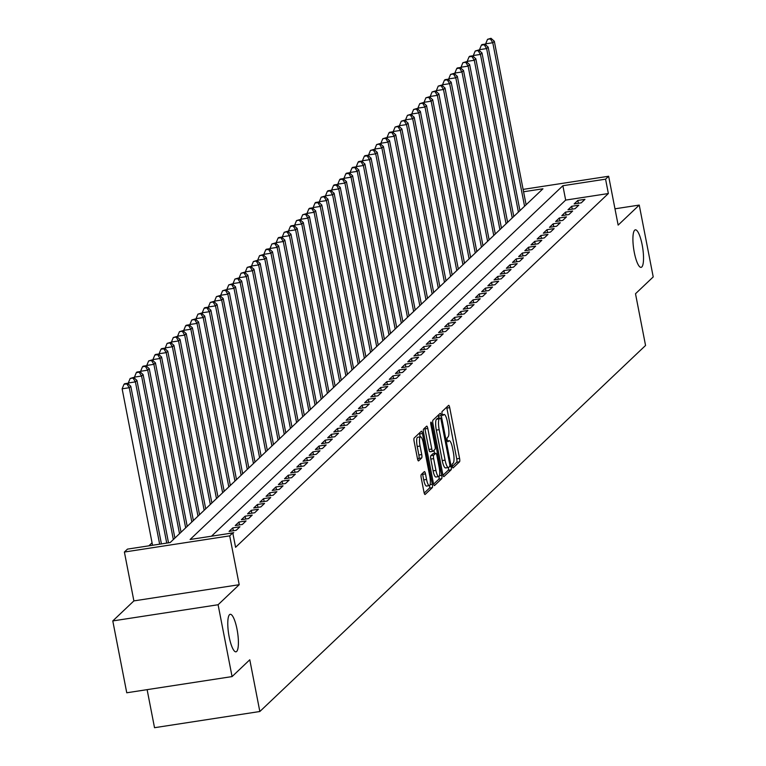 <?xml version="1.0" encoding="UTF-8"?>
<svg xmlns="http://www.w3.org/2000/svg" width="766" height="766" viewBox="0 0 766 766"><rect width="100%" height="100%" fill="white"/><g stroke="black" fill="none" stroke-linecap="round" stroke-linejoin="round"><path stroke-width="1.15" d="M452.294 466.331A2.039 0.488 81.3 0 0 453.022 467.949A2.039 0.488 81.3 0 0 453.099 467.911L459.523 461.812A2.911 0.699 81.3 0 0 459.581 458.413L449.709 407.636A2.911 0.699 81.3 0 0 448.665 405.329A2.911 0.699 81.3 0 0 448.56 405.386L442.135 411.486A2.039 0.488 81.3 0 0 442.097 413.86A2.039 0.488 81.3 0 0 442.825 415.478A2.039 0.488 81.3 0 0 442.901 415.44L443.734 414.645A9.316 2.221 81.3 0 1 444.069 414.473A9.316 2.221 81.3 0 1 447.421 421.836L448.244 426.068A9.316 2.221 81.3 0 1 448.062 436.936L447.229 437.721A2.039 0.488 81.3 0 0 447.191 440.096A2.039 0.488 81.3 0 0 447.928 441.714A2.039 0.488 81.3 0 0 447.995 441.676L448.828 440.881A9.316 2.221 81.3 0 1 449.173 440.709A9.316 2.221 81.3 0 1 452.524 448.072L453.348 452.304A9.316 2.221 81.3 0 1 453.166 463.171L452.333 463.957A2.039 0.488 81.3 0 0 452.294 466.331M237.039 629.317A18.978 4.529 81.3 0 0 230.212 614.303A18.978 4.529 81.3 0 0 229.149 636.805A18.978 4.529 81.3 0 0 235.976 651.818A18.978 4.529 81.3 0 0 237.039 629.317M642.167 244.861A18.978 4.529 81.3 0 0 635.34 229.848A18.978 4.529 81.3 0 0 634.277 252.349A18.978 4.529 81.3 0 0 641.104 267.363A18.978 4.529 81.3 0 0 642.167 244.861M421.271 474.547A2.911 0.699 81.3 0 0 421.223 477.946L423.991 492.193A2.911 0.699 81.3 0 0 425.034 494.491A2.911 0.699 81.3 0 0 425.14 494.443L432.283 487.664A2.911 0.699 81.3 0 0 432.34 484.275L422.468 433.489A2.911 0.699 81.3 0 0 421.415 431.191A2.911 0.699 81.3 0 0 421.31 431.248L414.176 438.018A2.911 0.699 81.3 0 0 414.119 441.417L417.46 458.623A2.911 0.699 81.3 0 0 418.514 460.921A2.911 0.699 81.3 0 0 418.619 460.873L421.673 457.972A2.911 0.699 81.3 0 0 421.731 454.573L420.065 446.042A7.784 1.858 81.3 0 1 420.505 436.812A7.784 1.858 81.3 0 1 423.301 442.968L429.803 476.404A7.784 1.858 81.3 0 1 429.372 485.634A7.784 1.858 81.3 0 1 426.566 479.468L425.484 473.895A2.911 0.699 81.3 0 0 424.441 471.597A2.911 0.699 81.3 0 0 424.326 471.655L421.271 474.547M232.069 676.589L126.754 692.78L112.784 620.929L218.099 604.738L232.069 676.589L249.783 659.775L259.837 711.509L645.556 345.476L635.502 293.742L653.216 276.928L639.246 205.077L618.143 225.108L608.644 176.247L605.571 179.167L608.357 193.539L235.583 547.297L232.787 532.925L229.704 535.855L124.389 552.037L127.472 549.117L170.167 542.558L542.95 188.79L523.571 191.768M218.099 604.738L239.203 584.707L229.704 535.855M442.796 474.345A2.911 0.699 81.3 0 0 443.849 476.644A2.911 0.699 81.3 0 0 443.954 476.586L451.088 469.817A2.911 0.699 81.3 0 0 451.145 466.427L441.273 415.641A2.911 0.699 81.3 0 0 440.23 413.343A2.911 0.699 81.3 0 0 440.124 413.391L432.981 420.17A2.911 0.699 81.3 0 0 432.924 423.56L442.796 474.345M441.685 478.74L434.542 485.52A2.911 0.699 81.3 0 1 434.437 485.567A2.911 0.699 81.3 0 1 433.393 483.269L423.521 432.484A2.911 0.699 81.3 0 1 423.579 429.094L426.633 426.193A2.911 0.699 81.3 0 1 426.739 426.135A2.911 0.699 81.3 0 1 427.782 428.443L431.794 449.039A2.911 0.699 81.3 0 0 432.838 451.337A2.911 0.699 81.3 0 0 432.943 451.279L434.973 449.364A2.911 0.699 81.3 0 0 435.021 445.965L430.856 424.527A2.039 0.488 81.3 0 1 430.971 422.114A2.039 0.488 81.3 0 1 431.708 423.722L441.743 475.351A2.911 0.699 81.3 0 1 441.685 478.74L438.841 479.181L433.604 484.15M639.246 205.077L614.974 208.812M581.25 202.846L584.956 199.342L577.832 200.433L574.136 203.947L581.25 202.846M575.094 208.697L578.79 205.192L571.675 206.284L567.979 209.788L575.094 208.697M568.927 214.547L572.633 211.033L565.509 212.134L561.813 215.639L568.927 214.547M562.771 220.388L566.467 216.883L559.352 217.975L555.656 221.489L562.771 220.388M556.604 226.238L560.31 222.734L553.186 223.825L549.49 227.33L556.604 226.238M550.448 232.088L554.144 228.574L547.029 229.676L543.333 233.18L550.448 232.088M544.281 237.929L547.977 234.425L540.863 235.516L537.167 239.03L544.281 237.929M538.125 243.78L541.821 240.275L534.706 241.367L531.01 244.871L538.125 243.78M531.958 249.63L535.654 246.116L528.54 247.217L524.844 250.721L531.958 249.63M525.802 255.48L529.498 251.966L522.383 253.058L518.687 256.572L525.802 255.48M519.635 261.321L523.331 257.816L516.217 258.908L512.521 262.412L519.635 261.321M513.479 267.171L517.174 263.657L510.06 264.758L506.364 268.263L513.479 267.171M507.312 273.022L511.008 269.508L503.894 270.599L500.198 274.113L507.312 273.022M501.155 278.862L504.851 275.358L497.737 276.449L494.041 279.954L501.155 278.862M494.989 284.713L498.685 281.208L491.571 282.3L487.875 285.804L494.989 284.713M488.832 290.563L492.528 287.049L485.414 288.14L481.718 291.655L488.832 290.563M482.666 296.404L486.362 292.899L479.248 293.991L475.552 297.505L482.666 296.404M476.509 302.254L480.205 298.75L473.091 299.841L469.395 303.346L476.509 302.254M470.343 308.104L474.039 304.59L466.925 305.682L463.229 309.196L470.343 308.104M464.186 313.945L467.882 310.441L460.768 311.532L457.072 315.046L464.186 313.945M458.02 319.795L461.716 316.291L454.602 317.383L450.906 320.887L458.02 319.795M451.863 325.646L455.559 322.132L448.445 323.233L444.74 326.737L451.863 325.646M445.697 331.486L449.393 327.982L442.279 329.074L438.583 332.588L445.697 331.486M439.54 337.337L443.236 333.832L436.122 334.924L432.417 338.428L439.54 337.337M433.374 343.187L437.07 339.673L429.956 340.774L426.26 344.279L433.374 343.187M427.217 349.028L430.913 345.523L423.799 346.615L420.094 350.129L427.217 349.028M421.051 354.878L424.747 351.374L417.633 352.465L413.937 355.97L421.051 354.878M414.894 360.729L418.59 357.215L411.466 358.316L407.771 361.82L414.894 360.729M408.728 366.569L412.424 363.065L405.31 364.156L401.614 367.67L408.728 366.569M402.571 372.42L406.267 368.915L399.143 370.007L395.447 373.511L402.571 372.42M396.405 378.27L400.101 374.756L392.987 375.857L389.291 379.361L396.405 378.27M390.239 384.111L393.944 380.606L386.82 381.698L383.124 385.212L390.239 384.111M384.082 389.961L387.778 386.457L380.664 387.548L376.968 391.053L384.082 389.961M377.916 395.811L381.621 392.297L374.497 393.398L370.801 396.903L377.916 395.811M371.759 401.662L375.455 398.148L368.341 399.239L364.645 402.753L371.759 401.662M365.593 407.502L369.298 403.998L362.174 405.09L358.478 408.594L365.593 407.502M359.436 413.353L363.132 409.839L356.018 410.94L352.322 414.444L359.436 413.353M353.27 419.203L356.975 415.689L349.851 416.781L346.155 420.295L353.27 419.203M347.113 425.044L350.809 421.539L343.695 422.631L339.999 426.135L347.113 425.044M340.947 430.894L344.643 427.39L337.528 428.481L333.832 431.986L340.947 430.894M334.79 436.744L338.486 433.23L331.372 434.322L327.676 437.836L334.79 436.744M328.624 442.585L332.32 439.081L325.205 440.172L321.509 443.686L328.624 442.585M322.467 448.436L326.163 444.931L319.049 446.023L315.353 449.527L322.467 448.436M316.301 454.286L319.996 450.772L312.882 451.863L309.186 455.377L316.301 454.286M310.144 460.127L313.84 456.622L306.726 457.714L303.03 461.228L310.144 460.127M303.978 465.977L307.673 462.473L300.559 463.564L296.863 467.069L303.978 465.977M297.821 471.827L301.517 468.313L294.403 469.414L290.707 472.919L297.821 471.827M291.655 477.668L295.35 474.164L288.236 475.255L284.54 478.769L291.655 477.668M285.498 483.518L289.194 480.014L282.08 481.105L278.384 484.61L285.498 483.518M279.331 489.369L283.027 485.855L275.913 486.956L272.217 490.46L279.331 489.369M273.175 495.209L276.871 491.705L269.756 492.797L266.061 496.311L273.175 495.209M267.008 501.06L270.704 497.555L263.59 498.647L259.894 502.151L267.008 501.06M260.852 506.91L264.548 503.396L257.433 504.497L253.728 508.002L260.852 506.91M254.685 512.751L258.381 509.246L251.267 510.338L247.571 513.852L254.685 512.751M248.529 518.601L252.225 515.097L245.11 516.188L241.405 519.693L248.529 518.601M242.362 524.451L246.058 520.937L238.944 522.039L235.248 525.543L242.362 524.451M236.206 530.302L239.902 526.788L232.787 527.879L229.082 531.393L236.206 530.302M232.883 533.442L233.735 532.638L226.439 533.902M608.357 193.539L565.662 200.098L211.493 536.2M152.061 542.807L148.872 545.823M147.12 689.649L154.521 727.7L259.837 711.509M239.203 584.707L133.887 600.898L112.784 620.929M133.887 600.898L124.389 552.037M605.571 179.167L562.876 185.726L190.092 539.494L232.787 532.925M523.111 189.394L608.644 176.247M565.662 200.098L562.876 185.726M577.832 200.433L578.387 203.287M571.675 206.284L572.231 209.137M565.509 212.134L566.064 214.987M559.352 217.975L559.908 220.828M553.186 223.825L553.741 226.679M547.029 229.676L547.585 232.529M540.863 235.516L541.418 238.37M534.706 241.367L535.262 244.22M528.54 247.217L529.095 250.07M522.383 253.058L522.939 255.911M516.217 258.908L516.772 261.761M510.06 264.758L510.616 267.612M503.894 270.599L504.449 273.462M497.737 276.449L498.293 279.303M491.571 282.3L492.126 285.153M485.414 288.14L485.97 291.003M479.248 293.991L479.803 296.844M473.091 299.841L473.647 302.694M466.925 305.682L467.48 308.545M460.768 311.532L461.324 314.386M454.602 317.383L455.157 320.236M448.445 323.233L449 326.086M442.279 329.074L442.834 331.927M436.122 334.924L436.677 337.777M429.956 340.774L430.511 343.628M423.799 346.615L424.345 349.468M417.633 352.465L418.188 355.319M411.466 358.316L412.022 361.169M405.31 364.156L405.865 367.01M399.143 370.007L399.699 372.86M392.987 375.857L393.542 378.71M386.82 381.698L387.376 384.551M380.664 387.548L381.219 390.401M374.497 393.398L375.053 396.252M368.341 399.239L368.896 402.102M362.174 405.09L362.73 407.943M356.018 410.94L356.573 413.793M349.851 416.781L350.407 419.644M343.695 422.631L344.25 425.484M337.528 428.481L338.084 431.335M331.372 434.322L331.927 437.185M325.205 440.172L325.761 443.026M319.049 446.023L319.604 448.876M312.882 451.863L313.438 454.726M306.726 457.714L307.281 460.567M300.559 463.564L301.115 466.417M294.403 469.414L294.958 472.268M288.236 475.255L288.792 478.108M282.08 481.105L282.635 483.959M275.913 486.956L276.469 489.809M269.756 492.797L270.312 495.65M263.59 498.647L264.146 501.5M257.433 504.497L257.989 507.351M251.267 510.338L251.822 513.191M245.11 516.188L245.666 519.042M238.944 522.039L239.499 524.892M232.787 527.879L233.333 530.733M452.304 466.398L456.68 462.252A2.911 0.699 81.3 0 0 456.737 458.853L446.865 408.077A2.911 0.699 81.3 0 0 446.655 407.196M438.832 418.159L438.43 416.082A2.911 0.699 81.3 0 0 438.219 415.201M443.007 475.226L448.244 470.257A2.911 0.699 81.3 0 0 448.407 467.519M449.652 466.504A2.039 0.488 81.3 0 0 449.699 464.119L441.034 419.548A2.039 0.488 81.3 0 0 440.297 417.939A2.039 0.488 81.3 0 0 440.22 417.977L439.349 418.81A9.316 2.221 81.3 0 0 439.167 429.669L445.084 460.136A9.316 2.221 81.3 0 0 448.436 467.509A9.316 2.221 81.3 0 0 448.78 467.327L449.652 466.504M437.53 418.389A2.039 0.488 81.3 0 0 437.453 418.37A2.039 0.488 81.3 0 0 437.376 418.418L440.22 417.977M445.936 467.767A9.316 2.221 81.3 0 1 445.592 467.949A9.316 2.221 81.3 0 1 442.241 460.577L436.323 430.109A9.316 2.221 81.3 0 1 436.496 419.241L437.376 418.418M432.723 451.318L430.099 451.72A2.911 0.699 81.3 0 1 429.994 451.777A2.911 0.699 81.3 0 1 428.941 449.47L424.939 428.883A2.911 0.699 81.3 0 0 424.728 428.002M433.949 450.331L434.552 453.453M435.94 470.41A7.784 1.858 81.3 0 0 438.746 476.567A7.784 1.858 81.3 0 0 439.177 467.337L436.888 455.559A2.911 0.699 81.3 0 0 435.844 453.252A2.911 0.699 81.3 0 0 435.739 453.309L433.709 455.234A2.911 0.699 81.3 0 0 433.652 458.623L435.94 470.41L433.096 470.841A7.784 1.858 81.3 0 0 435.902 477.007L438.746 476.567M433.116 453.711A2.911 0.699 81.3 0 0 433.001 453.692A2.911 0.699 81.3 0 0 432.895 453.75L435.739 453.309M433.096 470.841L430.808 459.064A2.911 0.699 81.3 0 1 430.865 455.674L432.895 453.75M438.841 479.181A2.911 0.699 81.3 0 0 439.004 476.442M429.372 485.634L426.518 486.065A7.784 1.858 81.3 0 1 423.722 479.909L422.64 474.336A2.911 0.699 81.3 0 0 422.43 473.455M420.505 436.812L417.661 437.252A7.784 1.858 81.3 0 0 417.221 446.482L420.065 446.042M417.671 459.504L418.82 458.403A2.911 0.699 81.3 0 0 418.878 455.014L417.221 446.482M420.189 436.859L419.615 433.929A2.911 0.699 81.3 0 0 419.414 433.049M424.201 493.074L429.429 488.105A2.911 0.699 81.3 0 0 429.621 485.51M526.108 204.781L494.319 41.268L492.777 42.733L485.663 43.825L485.912 45.108M490.384 38.884L490.996 38.3L487.53 39.325L490.384 38.884L492.777 42.733L524.566 206.236M490.996 38.3L494.319 41.268M485.663 43.825L487.53 39.325M519.942 210.621L488.162 47.119L486.621 48.574L479.506 49.675L479.755 50.958M484.217 44.734L484.84 44.15L481.986 44.581L481.374 45.165L484.217 44.734L486.621 48.574L518.4 212.086M484.84 44.15L488.162 47.119M479.506 49.675L481.374 45.165M513.775 216.472L481.996 52.969L480.454 54.424L473.34 55.516L473.589 56.808M478.061 50.575L478.673 49.991L475.207 51.016L478.061 50.575L480.454 54.424L512.243 217.937M478.673 49.991L481.996 52.969M473.34 55.516L475.207 51.016M507.619 222.322L475.839 58.81L474.298 60.275L467.183 61.366L467.432 62.649M471.894 56.425L472.517 55.841L469.663 56.282L469.051 56.866L471.894 56.425L474.298 60.275L506.077 223.777M472.517 55.841L475.839 58.81M467.183 61.366L469.051 56.866M501.452 228.163L469.673 64.66L468.131 66.125L461.017 67.217L461.266 68.5M465.738 62.276L466.35 61.692L462.884 62.707L465.738 62.276L468.131 66.125L499.92 229.628M466.35 61.692L469.673 64.66M461.017 67.217L462.884 62.707M495.296 234.013L463.516 70.51L461.975 71.966L454.86 73.057L455.109 74.35M459.571 68.117L460.184 67.532L457.34 67.973L456.728 68.557L459.571 68.117L461.975 71.966L493.754 235.478M460.184 67.532L463.516 70.51M454.86 73.057L456.728 68.557M489.129 239.863L457.35 76.351L455.808 77.816L448.694 78.908L448.943 80.191M453.415 73.967L454.027 73.383L450.561 74.407L453.415 73.967L455.808 77.816L487.597 241.328M454.027 73.383L457.35 76.351M448.694 78.908L450.561 74.407M482.973 245.714L451.193 82.201L449.652 83.666L442.528 84.758L442.786 86.041M447.248 79.817L447.861 79.233L445.017 79.664L444.404 80.258L447.248 79.817L449.652 83.666L481.431 247.169M447.861 79.233L451.193 82.201M442.528 84.758L444.404 80.258M476.806 251.554L445.027 88.052L443.485 89.507L436.371 90.599L436.62 91.891M441.092 85.668L441.704 85.074L438.238 86.098L441.092 85.668L443.485 89.507L475.265 253.019M441.704 85.074L445.027 88.052M436.371 90.599L438.238 86.098M470.65 257.405L438.87 93.892L437.329 95.357L430.205 96.449L430.463 97.732M434.925 91.508L435.538 90.924L432.081 91.949L434.925 91.508L437.329 95.357L469.108 258.87M435.538 90.924L438.87 93.892M430.205 96.449L432.081 91.949M464.483 263.255L432.704 99.743L431.162 101.208L424.048 102.299L424.297 103.582M428.769 97.359L429.381 96.775L425.915 97.799L428.769 97.359L431.162 101.208L462.942 264.71M429.381 96.775L432.704 99.743M424.048 102.299L425.915 97.799M458.327 269.096L426.538 105.593L425.006 107.049L417.882 108.15L418.14 109.433M422.602 103.209L423.215 102.615L419.758 103.64L422.602 103.209L425.006 107.049L456.785 270.561M423.215 102.615L426.538 105.593M417.882 108.15L419.758 103.64M452.16 274.946L420.381 111.434L418.839 112.899L411.725 113.99L411.974 115.273M416.445 109.05L417.058 108.466L413.592 109.49L416.445 109.05L418.839 112.899L450.619 276.411M417.058 108.466L420.381 111.434M411.725 113.99L413.592 109.49M446.004 280.796L414.215 117.284L412.683 118.749L405.559 119.841L405.808 121.124M410.279 114.9L410.892 114.316L407.435 115.34L410.279 114.9L412.683 118.749L444.462 282.252M410.892 114.316L414.215 117.284M405.559 119.841L407.435 115.34M439.837 286.637L408.058 123.135L406.516 124.59L399.402 125.691L399.651 126.974M404.122 120.75L404.735 120.166L401.269 121.181L404.122 120.75L406.516 124.59L438.296 288.102M404.735 120.166L408.058 123.135M399.402 125.691L401.269 121.181M433.68 292.488L401.891 128.975L400.359 130.44L393.236 131.532L393.485 132.824M397.956 126.591L398.569 126.007L395.112 127.032L397.956 126.591L400.359 130.44L432.139 293.952M398.569 126.007L401.891 128.975M393.236 131.532L395.112 127.032M427.514 298.338L395.735 134.826L394.193 136.291L387.079 137.382L387.328 138.665M391.79 132.441L392.412 131.857L389.568 132.298L388.946 132.882L391.79 132.441L394.193 136.291L425.973 299.793M392.412 131.857L395.735 134.826M387.079 137.382L388.946 132.882M421.357 304.179L389.568 140.676L388.027 142.131L380.913 143.232L381.162 144.515M385.633 138.292L386.246 137.708L382.789 138.723L385.633 138.292L388.027 142.131L419.816 305.644M386.246 137.708L389.568 140.676M380.913 143.232L382.789 138.723M415.191 310.029L383.412 146.517L381.87 147.982L374.756 149.073L375.005 150.366M379.467 144.132L380.089 143.548L376.623 144.573L379.467 144.132L381.87 147.982L413.65 311.494M380.089 143.548L383.412 146.517M374.756 149.073L376.623 144.573M409.034 315.879L377.245 152.367L375.704 153.832L368.59 154.924L368.839 156.207M373.31 149.983L373.923 149.399L370.466 150.423L373.31 149.983L375.704 153.832L407.493 317.335M373.923 149.399L377.245 152.367M368.59 154.924L370.466 150.423M402.868 321.72L371.089 158.217L369.547 159.673L362.433 160.774L362.682 162.057M367.144 155.833L367.766 155.249L364.913 155.68L364.3 156.264L367.144 155.833L369.547 159.673L401.327 323.185M367.766 155.249L371.089 158.217M362.433 160.774L364.3 156.264M396.711 327.57L364.922 164.058L363.381 165.523L356.267 166.615L356.516 167.907M360.987 161.674L361.6 161.09L358.756 161.53L358.143 162.114L360.987 161.674L363.381 165.523L395.17 329.035M361.6 161.09L364.922 164.058M356.267 166.615L358.143 162.114M390.545 333.421L358.766 169.908L357.224 171.373L350.11 172.465L350.359 173.748M354.821 167.524L355.443 166.94L352.59 167.381L351.977 167.965L354.821 167.524L357.224 171.373L389.004 334.876M355.443 166.94L358.766 169.908M350.11 172.465L351.977 167.965M384.388 339.261L352.599 175.759L351.058 177.214L343.944 178.315L344.193 179.598M348.664 173.375L349.277 172.79L346.433 173.221L345.82 173.805L348.664 173.375L351.058 177.214L382.847 340.726M349.277 172.79L352.599 175.759M343.944 178.315L345.82 173.805M378.222 345.112L346.443 181.599L344.901 183.064L337.787 184.156L338.036 185.449M342.498 179.215L343.12 178.631L340.267 179.072L339.654 179.656L342.498 179.215L344.901 183.064L376.68 346.577M343.12 178.631L346.443 181.599M337.787 184.156L339.654 179.656M372.065 350.962L340.276 187.45L338.735 188.915L331.621 190.006L331.87 191.289M336.341 185.066L336.954 184.482L334.11 184.922L333.497 185.506L336.341 185.066L338.735 188.915L370.524 352.417M336.954 184.482L340.276 187.45M331.621 190.006L333.497 185.506M365.899 356.803L334.12 193.3L332.578 194.765L325.464 195.857L325.713 197.14M330.175 190.916L330.797 190.332L327.944 190.763L327.331 191.347L330.175 190.916L332.578 194.765L364.357 358.268M330.797 190.332L334.12 193.3M325.464 195.857L327.331 191.347M359.742 362.653L327.953 199.15L326.412 200.606L319.298 201.697L319.546 202.99M324.018 196.757L324.631 196.173L321.174 197.197L324.018 196.757L326.412 200.606L358.201 364.118M324.631 196.173L327.953 199.15M319.298 201.697L321.174 197.197M353.576 368.503L321.797 204.991L320.255 206.456L313.141 207.548L313.39 208.831M317.852 202.607L318.474 202.023L315.621 202.463L315.008 203.047L317.852 202.607L320.255 206.456L352.034 369.959M318.474 202.023L321.797 204.991M313.141 207.548L315.008 203.047M347.419 374.354L315.63 210.841L314.089 212.306L306.975 213.398L307.223 214.681M311.695 208.457L312.308 207.873L309.464 208.304L308.851 208.898L311.695 208.457L314.089 212.306L345.878 375.809M312.308 207.873L315.63 210.841M306.975 213.398L308.851 208.898M341.253 380.195L309.474 216.692L307.932 218.147L300.818 219.239L301.067 220.531M305.529 214.308L306.151 213.714L302.685 214.739L305.529 214.308L307.932 218.147L339.711 381.66M306.151 213.714L309.474 216.692M300.818 219.239L302.685 214.739M335.096 386.045L303.307 222.533L301.766 223.998L294.651 225.089L294.9 226.372M299.372 220.148L299.985 219.564L296.519 220.589L299.372 220.148L301.766 223.998L333.555 387.51M299.985 219.564L303.307 222.533M294.651 225.089L296.519 220.589M328.93 391.895L297.151 228.383L295.609 229.848L288.495 230.939L288.744 232.222M293.206 225.999L293.828 225.415L290.975 225.846L290.362 226.439L293.206 225.999L295.609 229.848L327.388 393.351M293.828 225.415L297.151 228.383M288.495 230.939L290.362 226.439M322.764 397.736L290.984 234.233L289.443 235.689L282.328 236.79L282.577 238.073M287.049 231.849L287.662 231.255L284.196 232.28L287.049 231.849L289.443 235.689L321.232 399.201M287.662 231.255L290.984 234.233M282.328 236.79L284.196 232.28M316.607 403.586L284.828 240.074L283.286 241.539L276.172 242.631L276.421 243.914M280.883 237.69L281.505 237.106L278.652 237.546L278.039 238.13L280.883 237.69L283.286 241.539L315.065 405.051M281.505 237.106L284.828 240.074M276.172 242.631L278.039 238.13M310.441 409.437L278.661 245.924L277.12 247.389L270.005 248.481L270.254 249.764M274.726 243.54L275.339 242.956L271.873 243.981L274.726 243.54L277.12 247.389L308.909 410.892M275.339 242.956L278.661 245.924M270.005 248.481L271.873 243.981M304.284 415.277L272.505 251.775L270.963 253.23L263.849 254.331L264.098 255.614M268.56 249.39L269.182 248.806L266.329 249.237L265.716 249.821L268.56 249.39L270.963 253.23L302.742 416.742M269.182 248.806L272.505 251.775M263.849 254.331L265.716 249.821M298.118 421.128L266.338 257.615L264.797 259.08L257.682 260.172L257.931 261.465M262.403 255.231L263.016 254.647L259.55 255.672L262.403 255.231L264.797 259.08L296.586 422.593M263.016 254.647L266.338 257.615M257.682 260.172L259.55 255.672M291.961 426.978L260.181 263.466L258.64 264.931L251.516 266.022L251.775 267.305M256.237 261.082L256.849 260.497L253.393 261.522L256.237 261.082L258.64 264.931L290.419 428.433M256.849 260.497L260.181 263.466M251.516 266.022L253.393 261.522M285.795 432.819L254.015 269.316L252.474 270.771L245.359 271.873L245.608 273.156M250.08 266.932L250.693 266.348L247.226 267.363L250.08 266.932L252.474 270.771L284.263 434.284M250.693 266.348L254.015 269.316M245.359 271.873L247.226 267.363M279.638 438.669L247.858 275.157L246.317 276.622L239.193 277.713L239.452 279.006M243.914 272.773L244.526 272.189L241.07 273.213L243.914 272.773L246.317 276.622L278.096 440.134M244.526 272.189L247.858 275.157M239.193 277.713L241.07 273.213M273.472 444.519L241.692 281.007L240.151 282.472L233.036 283.564L233.285 284.847M237.757 278.623L238.37 278.039L234.903 279.063L237.757 278.623L240.151 282.472L271.93 445.975M238.37 278.039L241.692 281.007M233.036 283.564L234.903 279.063M267.315 450.36L235.526 286.857L233.994 288.313L226.87 289.414L227.129 290.697M231.591 284.473L232.203 283.889L228.747 284.904L231.591 284.473L233.994 288.313L265.773 451.825M232.203 283.889L235.526 286.857M226.87 289.414L228.747 284.904M261.149 456.21L229.369 292.698L227.828 294.163L220.713 295.255L220.962 296.547M225.434 290.314L226.047 289.73L222.58 290.754L225.434 290.314L227.828 294.163L259.607 457.675M226.047 289.73L229.369 292.698M220.713 295.255L222.58 290.754M254.992 462.061L223.203 298.548L221.671 300.013L214.547 301.105L214.806 302.388M219.268 296.164L219.88 295.58L216.424 296.605L219.268 296.164L221.671 300.013L253.45 463.516M219.88 295.58L223.203 298.548M214.547 301.105L216.424 296.605M248.826 467.902L217.046 304.399L215.505 305.854L208.39 306.955L208.639 308.238M213.111 302.015L213.724 301.431L210.257 302.446L213.111 302.015L215.505 305.854L247.284 469.366M213.724 301.431L217.046 304.399M208.39 306.955L210.257 302.446M242.669 473.752L210.88 310.24L209.348 311.705L202.224 312.796L202.473 314.089M206.944 307.855L207.557 307.271L204.714 307.712L204.101 308.296L206.944 307.855L209.348 311.705L241.127 475.217M207.557 307.271L210.88 310.24M202.224 312.796L204.101 308.296M236.502 479.602L204.723 316.09L203.181 317.555L196.067 318.646L196.316 319.929M200.778 313.706L201.401 313.122L197.934 314.146L200.778 313.706L203.181 317.555L234.961 481.058M201.401 313.122L204.723 316.09M196.067 318.646L197.934 314.146M230.346 485.443L198.557 321.94L197.025 323.405L189.901 324.497L190.15 325.78M194.621 319.556L195.234 318.972L191.778 319.987L194.621 319.556L197.025 323.405L228.804 486.908M195.234 318.972L198.557 321.94M189.901 324.497L191.778 319.987M224.179 491.293L192.4 327.791L190.858 329.246L183.744 330.338L183.993 331.63M188.455 325.397L189.078 324.813L186.234 325.253L185.611 325.837L188.455 325.397L190.858 329.246L222.638 492.758M189.078 324.813L192.4 327.791M183.744 330.338L185.611 325.837M218.023 497.144L186.234 333.631L184.692 335.096L177.578 336.188L177.827 337.471M182.298 331.247L182.911 330.663L179.455 331.688L182.298 331.247L184.692 335.096L216.481 498.599M182.911 330.663L186.234 333.631M177.578 336.188L179.455 331.688M211.856 502.984L180.077 339.482L178.535 340.947L171.421 342.038L171.67 343.321M176.132 337.097L176.755 336.513L173.288 337.528L176.132 337.097L178.535 340.947L210.315 504.449M176.755 336.513L180.077 339.482M171.421 342.038L173.288 337.528M205.7 508.835L173.911 345.332L172.369 346.787L165.255 347.879L165.504 349.172M169.975 342.938L170.588 342.354L167.132 343.379L169.975 342.938L172.369 346.787L204.158 510.3M170.588 342.354L173.911 345.332M165.255 347.879L167.132 343.379M199.533 514.685L167.754 351.173L166.212 352.638L159.098 353.729L159.347 355.012M163.809 348.789L164.431 348.204L161.578 348.645L160.965 349.229L163.809 348.789L166.212 352.638L197.992 516.15M164.431 348.204L167.754 351.173M159.098 353.729L160.965 349.229M193.377 520.535L161.588 357.023L160.046 358.488L152.932 359.58L153.181 360.863M157.652 354.639L158.265 354.055L155.421 354.486L154.809 355.079L157.652 354.639L160.046 358.488L191.835 521.991M158.265 354.055L161.588 357.023M152.932 359.58L154.809 355.079M187.21 526.376L155.431 362.873L153.889 364.329L146.775 365.43L147.024 366.713M151.486 360.489L152.108 359.896L148.642 360.92L151.486 360.489L153.889 364.329L185.669 527.841M152.108 359.896L155.431 362.873M146.775 365.43L148.642 360.92M181.054 532.226L149.265 368.714L147.723 370.179L140.609 371.271L140.858 372.554M145.329 366.33L145.942 365.746L143.098 366.186L142.486 366.77L145.329 366.33L147.723 370.179L179.512 533.691M145.942 365.746L149.265 368.714M140.609 371.271L142.486 366.77M174.887 538.077L143.108 374.564L141.566 376.029L134.452 377.121L134.701 378.404M139.163 372.18L139.785 371.596L136.932 372.037L136.319 372.621L139.163 372.18L141.566 376.029L173.346 539.532M139.785 371.596L143.108 374.564M134.452 377.121L136.319 372.621M168.51 542.807L136.942 380.415L135.4 381.87L128.286 382.971L128.535 384.254M133.006 378.031L133.619 377.447L130.163 378.461L133.006 378.031L135.4 381.87L166.739 543.084M133.619 377.447L136.942 380.415M128.286 382.971L130.163 378.461M161.425 543.898L130.785 386.255L129.243 387.72L122.129 388.812L152.539 545.268M126.84 383.871L127.462 383.287L124.609 383.728L123.996 384.312L126.84 383.871L129.243 387.72L159.654 544.166M127.462 383.287L130.785 386.255M122.129 388.812L123.996 384.312M447.459 441.092L448.828 440.881M442.365 414.856L443.734 414.645M446.865 408.077L449.709 407.636M456.737 458.853L459.581 458.413M456.68 462.252L459.523 461.812M438.43 416.082L441.273 415.641M449.46 466.676L451.145 466.427M448.244 470.257L451.088 469.817M436.496 419.241L439.349 418.81M436.323 430.109L439.167 429.669M442.241 460.577L445.084 460.136M424.939 428.883L427.782 428.443M428.941 449.47L431.794 449.039M430.76 423.866L431.708 423.722M439.416 475.705L441.743 475.351M430.865 455.674L433.709 455.234M430.808 459.064L433.652 458.623M422.64 474.336L425.484 473.895M423.722 479.909L426.566 479.468M418.878 455.014L421.731 454.573M418.82 458.403L421.673 457.972M419.615 433.929L422.468 433.489M430.09 484.619L432.34 484.275M429.429 488.105L432.283 487.664M447.421 440.977L449.173 440.709M442.317 414.741L444.069 414.473M437.453 418.37L440.297 417.939M445.592 467.949L448.436 467.509M429.994 451.777L432.838 451.337M433.001 453.692L435.844 453.252"/></g></svg>
